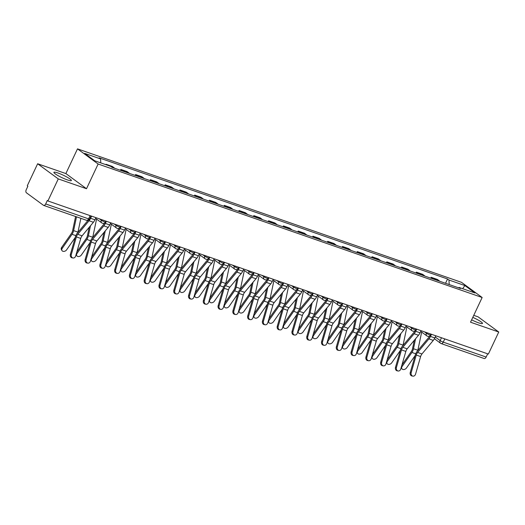 <?xml version="1.0" encoding="UTF-8"?>
<svg xmlns="http://www.w3.org/2000/svg" width="525" height="525" viewBox="0 0 525 525"><rect width="100%" height="100%" fill="white"/><g stroke="black" fill="none" stroke-linecap="round" stroke-linejoin="round"><path stroke-width="0.79" d="M67.331 179.885A9.653 1.391 25.2 0 0 71.374 180.548A9.653 1.391 25.2 0 0 67.115 177.174A9.653 1.391 25.2 0 0 57.947 172.994A9.653 1.391 25.2 0 0 53.911 172.325A9.653 1.391 25.2 0 0 58.17 175.704A9.653 1.391 25.2 0 0 67.331 179.885M471.627 319.85A9.653 1.391 25.2 0 0 478.439 322.783A9.653 1.391 25.2 0 0 482.482 323.446A9.653 1.391 25.2 0 0 472.795 317.376M37.642 163.761L58.275 178.907L47.9 200.957L488.375 354.067L498.75 332.017L470.525 322.206L482.147 297.498L461.514 282.345L77.497 148.864L65.868 173.572L37.642 163.761L27.267 185.804L27.864 186.25L26.25 189.683A2.474 1.45 -70.8 0 0 26.408 192.78L43.437 205.282A2.474 1.45 -70.8 0 0 43.667 205.406A2.474 1.45 -70.8 0 0 45.682 203.949L88.594 218.866A2.474 0.354 25.2 0 0 89.631 219.037L91.074 215.965M498.75 332.017L478.111 316.864L473.747 315.348M58.275 178.907L86.507 188.724L98.129 164.017L482.147 297.498M47.9 200.957L47.303 200.517L45.682 203.949M487.679 353.824L486.157 357.059A2.474 1.45 109.2 0 1 484.142 358.516L441.23 343.599A2.474 1.45 -70.8 0 0 443.244 342.142L486.157 357.059M439.714 281.256A5.69 3.334 -70.8 0 0 439.248 280.803L437.41 279.457L431.163 277.285L432.994 278.631A5.69 3.334 109.2 0 1 433.46 279.083M430.756 278.145L431.163 277.285M424.935 276.124A5.69 3.334 -70.8 0 0 424.469 275.664L422.632 274.319L416.384 272.147L418.215 273.492A5.69 3.334 109.2 0 1 418.681 273.952M415.977 273.007L416.384 272.147M410.156 270.985A5.69 3.334 -70.8 0 0 409.69 270.533L407.859 269.181L401.605 267.008L403.443 268.354A5.69 3.334 109.2 0 1 403.902 268.813M401.198 267.875L401.605 267.008M395.377 265.847A5.69 3.334 -70.8 0 0 394.918 265.394L393.081 264.049L386.827 261.87L388.664 263.222A5.69 3.334 109.2 0 1 389.13 263.675M386.42 262.736L386.827 261.87M380.605 260.715A5.69 3.334 -70.8 0 0 380.139 260.256L378.302 258.91L372.054 256.738L373.885 258.083A5.69 3.334 109.2 0 1 374.351 258.536M371.648 257.598L372.054 256.738M365.827 255.577A5.69 3.334 -70.8 0 0 365.361 255.117L363.523 253.772L357.276 251.6L359.107 252.945A5.69 3.334 109.2 0 1 359.572 253.404M356.869 252.459L357.276 251.6M351.048 250.438A5.69 3.334 -70.8 0 0 350.582 249.985L348.751 248.633L342.497 246.461L344.334 247.813A5.69 3.334 109.2 0 1 344.794 248.266M342.09 247.327L342.497 246.461M336.269 245.3A5.69 3.334 -70.8 0 0 335.81 244.847L333.972 243.502L327.718 241.329L329.556 242.675A5.69 3.334 109.2 0 1 330.022 243.127M327.311 242.189L327.718 241.329M321.497 240.168A5.69 3.334 -70.8 0 0 321.031 239.708L319.193 238.363L312.946 236.191L314.777 237.536A5.69 3.334 109.2 0 1 315.243 237.996M312.539 237.051L312.946 236.191M306.718 235.029A5.69 3.334 -70.8 0 0 306.252 234.577L304.415 233.225L298.167 231.052L299.998 232.398A5.69 3.334 109.2 0 1 300.464 232.857M297.76 231.919L298.167 231.052M291.939 229.891A5.69 3.334 -70.8 0 0 291.473 229.438L289.642 228.093L283.388 225.914L285.226 227.266A5.69 3.334 109.2 0 1 285.685 227.719M282.982 226.78L283.388 225.914M277.161 224.759A5.69 3.334 -70.8 0 0 276.701 224.3L274.864 222.954L268.61 220.782L270.447 222.127A5.69 3.334 109.2 0 1 270.913 222.58M268.203 221.642L268.61 220.782M262.388 219.621A5.69 3.334 -70.8 0 0 261.923 219.161L260.085 217.816L253.838 215.644L255.668 216.989A5.69 3.334 109.2 0 1 256.134 217.448M253.431 216.503L253.838 215.644M247.61 214.482A5.69 3.334 -70.8 0 0 247.144 214.029L245.306 212.677L239.059 210.505L240.89 211.857A5.69 3.334 109.2 0 1 241.356 212.31M238.652 211.372L239.059 210.505M232.831 209.344A5.69 3.334 -70.8 0 0 232.365 208.891L230.534 207.546L224.28 205.373L226.118 206.719A5.69 3.334 109.2 0 1 226.577 207.172M223.873 206.233L224.28 205.373M218.052 204.212A5.69 3.334 -70.8 0 0 217.593 203.752L215.755 202.407L209.501 200.235L211.339 201.58A5.69 3.334 109.2 0 1 211.805 202.04M209.094 201.095L209.501 200.235M203.28 199.073A5.69 3.334 -70.8 0 0 202.814 198.621L200.977 197.269L194.723 195.097L196.56 196.442A5.69 3.334 109.2 0 1 197.026 196.901M194.322 195.963L194.723 195.097M188.501 193.935A5.69 3.334 -70.8 0 0 188.035 193.482L186.198 192.137L179.95 189.958L181.781 191.31A5.69 3.334 109.2 0 1 182.247 191.763M179.543 190.824L179.95 189.958M173.723 188.803A5.69 3.334 -70.8 0 0 173.257 188.344L171.426 186.998L165.172 184.826L167.009 186.172A5.69 3.334 109.2 0 1 167.468 186.624M164.765 185.686L165.172 184.826M158.944 183.665A5.69 3.334 -70.8 0 0 158.478 183.205L156.647 181.86L150.393 179.688L152.23 181.033A5.69 3.334 109.2 0 1 152.696 181.493M149.986 180.548L150.393 179.688M144.172 178.526A5.69 3.334 -70.8 0 0 143.706 178.073L141.868 176.722L135.614 174.549L137.452 175.901A5.69 3.334 109.2 0 1 137.917 176.354M135.214 175.416L135.614 174.549M129.393 173.388A5.69 3.334 -70.8 0 0 128.927 172.935L127.089 171.59L120.842 169.418L122.673 170.763A5.69 3.334 109.2 0 1 123.139 171.216M120.435 170.277L120.842 169.418M114.614 168.256A5.69 3.334 -70.8 0 0 114.148 167.797L112.317 166.451L106.063 164.279L107.244 165.145M105.879 164.673L106.063 164.279M449.203 284.557L448.967 280.022L464.881 285.554L474.987 292.976L459.073 287.444L458.496 287.785M448.967 280.022L447.556 278.985L99.153 157.881L100.57 158.917L84.656 153.385L94.763 160.808L110.677 166.34L112.088 167.377L460.491 288.481L459.073 287.444M77.497 148.864L98.129 164.017M65.868 173.572L86.507 188.724M445.528 283.283L447.556 278.985M100.57 158.917L100.774 162.894M464.881 285.554L462.656 288.684M411.213 372.579A2.848 2.297 100.2 0 0 412.886 376.136A2.848 2.297 100.2 0 0 415.57 374.095L420.623 356.56L416.266 355.051L411.213 372.579L410.274 372.409A2.848 2.297 -79.8 0 0 411.954 375.966L412.886 376.136M431.471 334.287L430.467 336.42A7.796 4.567 109.2 0 1 428.918 338.887L417.605 352.446A4.581 2.684 -70.8 0 0 416.266 355.051M435.829 335.803L434.825 337.936A7.796 4.567 109.2 0 1 433.276 340.397L421.962 353.962A4.581 2.684 -70.8 0 0 420.623 356.56M429.601 336.02A6.188 3.622 109.2 0 1 428.452 337.805L417.145 351.363A6.188 3.622 -70.8 0 0 415.327 354.88L410.274 372.409M415.59 338.743L413.49 348.751A6.188 3.622 109.2 0 1 411.915 352.446L402.104 366.483A2.848 2.08 148.6 0 0 401.855 368.727L401.284 367.789A2.848 2.08 -31.4 0 1 401.185 367.598M401.855 368.727A2.848 2.08 148.6 0 0 404.033 369.515A2.848 2.08 148.6 0 0 406.462 367.999L415.117 355.609M414.284 340.312L412.506 348.777A4.581 2.684 109.2 0 1 411.337 351.507L401.947 364.96M421.667 332.102L417.848 350.267A6.188 3.622 109.2 0 1 417.762 350.621M396.434 367.441A2.848 2.297 100.2 0 0 398.108 370.998A2.848 2.297 100.2 0 0 400.792 368.957L405.845 351.428L401.487 349.913L396.434 367.441L395.502 367.277A2.848 2.297 -79.8 0 0 397.176 370.834L398.108 370.998M416.692 329.149L415.688 331.288A7.796 4.567 109.2 0 1 414.14 333.749L402.833 347.307A4.581 2.684 -70.8 0 0 401.487 349.913M421.05 330.665L420.046 332.798A7.796 4.567 109.2 0 1 418.497 335.265L407.19 348.823A4.581 2.684 -70.8 0 0 405.845 351.428M414.822 330.881A6.188 3.622 109.2 0 1 413.674 332.666L402.367 346.231A6.188 3.622 -70.8 0 0 400.549 349.742L395.502 367.277M381.655 362.309A2.848 2.297 100.2 0 0 383.329 365.866A2.848 2.297 100.2 0 0 386.013 363.818L391.066 346.29L386.708 344.774L381.655 362.309L380.723 362.138A2.848 2.297 -79.8 0 0 382.397 365.695L383.329 365.866M401.914 324.01L400.91 326.15A7.796 4.567 109.2 0 1 399.361 328.611L388.054 342.175A4.581 2.684 -70.8 0 0 386.708 344.774M406.271 325.526L405.267 327.666A7.796 4.567 109.2 0 1 403.718 330.127L392.411 343.691A4.581 2.684 -70.8 0 0 391.066 346.29M400.043 325.743A6.188 3.622 109.2 0 1 398.902 327.528L387.588 341.092A6.188 3.622 -70.8 0 0 385.777 344.603L380.723 362.138M400.818 333.605L398.711 343.619A6.188 3.622 109.2 0 1 397.136 347.307L387.332 361.351A2.848 2.08 148.6 0 0 387.076 363.589L386.505 362.65A2.848 2.08 -31.4 0 1 386.407 362.46M387.076 363.589A2.848 2.08 148.6 0 0 389.255 364.383A2.848 2.08 148.6 0 0 391.689 362.86L400.339 350.47M399.505 335.173L397.727 343.639A4.581 2.684 109.2 0 1 396.565 346.369L387.168 359.822M406.888 326.963L403.069 345.128A6.188 3.622 109.2 0 1 402.983 345.483M386.039 328.473L383.933 338.481A6.188 3.622 109.2 0 1 382.358 342.169L372.553 356.212A2.848 2.08 148.6 0 0 372.304 358.45L371.726 357.512A2.848 2.08 -31.4 0 1 371.628 357.322M372.304 358.45A2.848 2.08 148.6 0 0 374.476 359.244A2.848 2.08 148.6 0 0 376.911 357.728L385.567 345.332M384.733 330.041L382.948 338.5A4.581 2.684 109.2 0 1 381.787 341.23L372.389 354.683M392.109 321.832L388.29 339.997A6.188 3.622 109.2 0 1 388.211 340.351M366.883 357.171A2.848 2.297 100.2 0 0 368.557 360.727A2.848 2.297 100.2 0 0 371.241 358.687L376.287 341.152L371.93 339.636L366.883 357.171L365.945 357A2.848 2.297 -79.8 0 0 367.618 360.557L368.557 360.727M387.135 318.878L386.131 321.011A7.796 4.567 109.2 0 1 384.582 323.472L373.275 337.037A4.581 2.684 -70.8 0 0 371.93 339.636M391.492 320.388L390.488 322.527A7.796 4.567 109.2 0 1 388.94 324.988L377.633 338.553A4.581 2.684 -70.8 0 0 376.287 341.152M385.271 320.611A6.188 3.622 109.2 0 1 384.123 322.389L372.816 335.954A6.188 3.622 -70.8 0 0 370.998 339.472L365.945 357M352.104 352.032A2.848 2.297 100.2 0 0 353.778 355.589A2.848 2.297 100.2 0 0 356.462 353.548L361.515 336.02L357.158 334.504L352.104 352.032L351.166 351.862A2.848 2.297 -79.8 0 0 352.839 355.425L353.778 355.589M372.363 313.74L371.359 315.873A7.796 4.567 109.2 0 1 369.81 318.34L358.496 331.898A4.581 2.684 -70.8 0 0 357.158 334.504M376.72 315.256L375.716 317.389A7.796 4.567 109.2 0 1 374.167 319.85L362.854 333.414A4.581 2.684 -70.8 0 0 361.515 336.02M370.492 315.473A6.188 3.622 109.2 0 1 369.344 317.257L358.037 330.816A6.188 3.622 -70.8 0 0 356.219 334.333L351.166 351.862M337.326 346.894A2.848 2.297 100.2 0 0 338.999 350.457A2.848 2.297 100.2 0 0 341.683 348.41L346.736 330.881L342.379 329.365L337.326 346.894L336.394 346.73A2.848 2.297 -79.8 0 0 338.067 350.287L338.999 350.457M357.584 308.602L356.58 310.741A7.796 4.567 109.2 0 1 355.031 313.202L343.724 326.767A4.581 2.684 -70.8 0 0 342.379 329.365M361.942 310.118L360.938 312.25A7.796 4.567 109.2 0 1 359.389 314.718L348.082 328.276A4.581 2.684 -70.8 0 0 346.736 330.881M355.714 310.334A6.188 3.622 109.2 0 1 354.565 312.119L343.258 325.684A6.188 3.622 -70.8 0 0 341.44 329.195L336.394 346.73M371.26 323.334L369.154 333.342A6.188 3.622 109.2 0 1 367.579 337.037L357.774 351.074A2.848 2.08 148.6 0 0 357.525 353.318L356.954 352.38A2.848 2.08 -31.4 0 1 356.856 352.183M357.525 353.318A2.848 2.08 148.6 0 0 359.697 354.106A2.848 2.08 148.6 0 0 362.132 352.59L370.788 340.193M369.954 324.903L368.176 333.362A4.581 2.684 109.2 0 1 367.008 336.098L357.61 349.552M377.337 316.693L373.511 334.858A6.188 3.622 109.2 0 1 373.433 335.213M356.482 318.196L354.382 328.204A6.188 3.622 109.2 0 1 352.8 331.898L342.996 345.942A2.848 2.08 148.6 0 0 342.746 348.18L342.175 347.242A2.848 2.08 -31.4 0 1 342.077 347.051M342.746 348.18A2.848 2.08 148.6 0 0 344.925 348.967A2.848 2.08 148.6 0 0 347.353 347.452L356.009 335.062M355.176 319.764L353.397 328.23A4.581 2.684 109.2 0 1 352.229 330.96L342.838 344.413M362.558 311.555L358.739 329.72A6.188 3.622 109.2 0 1 358.654 330.074M341.709 313.064L339.603 323.072A6.188 3.622 109.2 0 1 338.028 326.76L328.223 340.804A2.848 2.08 148.6 0 0 327.967 343.042L327.397 342.103A2.848 2.08 -31.4 0 1 327.298 341.913M327.967 343.042A2.848 2.08 148.6 0 0 330.146 343.836A2.848 2.08 148.6 0 0 332.581 342.32L341.23 329.923M340.397 314.632L338.618 323.092A4.581 2.684 109.2 0 1 337.45 325.822L328.059 339.275M347.78 306.416L343.96 324.581A6.188 3.622 109.2 0 1 343.875 324.942M322.547 341.762A2.848 2.297 100.2 0 0 324.22 345.319A2.848 2.297 100.2 0 0 326.904 343.271L331.957 325.743L327.6 324.227L322.547 341.762L321.615 341.591A2.848 2.297 -79.8 0 0 323.288 345.148L324.22 345.319M342.805 303.47L341.801 305.603A7.796 4.567 109.2 0 1 340.252 308.063L328.945 321.628A4.581 2.684 -70.8 0 0 327.6 324.227M347.163 304.979L346.159 307.118A7.796 4.567 109.2 0 1 344.61 309.579L333.303 323.144A4.581 2.684 -70.8 0 0 331.957 325.743M340.935 305.202A6.188 3.622 109.2 0 1 339.793 306.981L328.479 320.545A6.188 3.622 -70.8 0 0 326.668 324.063L321.615 341.591M326.931 307.926L324.824 317.933A6.188 3.622 109.2 0 1 323.249 321.628L313.445 335.665A2.848 2.08 148.6 0 0 313.195 337.903L312.618 336.965A2.848 2.08 -31.4 0 1 312.519 336.774M313.195 337.903A2.848 2.08 148.6 0 0 315.368 338.697A2.848 2.08 148.6 0 0 317.802 337.181L326.458 324.785M325.625 309.494L323.84 317.953A4.581 2.684 109.2 0 1 322.678 320.69L313.281 334.143M333.001 301.284L329.182 319.449A6.188 3.622 109.2 0 1 329.103 319.804M307.775 336.623A2.848 2.297 100.2 0 0 309.448 340.18A2.848 2.297 100.2 0 0 312.132 338.139L317.179 320.604L312.821 319.095L307.775 336.623L306.836 336.453A2.848 2.297 -79.8 0 0 308.51 340.01L309.448 340.18M328.027 298.331L327.022 300.464A7.796 4.567 109.2 0 1 325.474 302.932L314.167 316.49A4.581 2.684 -70.8 0 0 312.821 319.095M332.384 299.847L331.38 301.98A7.796 4.567 109.2 0 1 329.831 304.441L318.524 318.006A4.581 2.684 -70.8 0 0 317.179 320.604M326.156 300.064A6.188 3.622 109.2 0 1 325.014 301.849L313.707 315.407A6.188 3.622 -70.8 0 0 311.889 318.924L306.836 336.453M312.152 302.787L310.045 312.795A6.188 3.622 109.2 0 1 308.47 316.49L298.666 330.527A2.848 2.08 148.6 0 0 298.417 332.771L297.846 331.833A2.848 2.08 -31.4 0 1 297.747 331.642M298.417 332.771A2.848 2.08 148.6 0 0 300.589 333.559A2.848 2.08 148.6 0 0 303.023 332.043L311.679 319.653M310.846 304.356L309.067 312.821A4.581 2.684 109.2 0 1 307.899 315.551L298.502 329.004M318.229 296.146L314.403 314.311A6.188 3.622 109.2 0 1 314.324 314.665M292.996 331.485A2.848 2.297 100.2 0 0 294.669 335.042A2.848 2.297 100.2 0 0 297.353 333.001L302.407 315.473L298.049 313.957L292.996 331.485L292.058 331.321A2.848 2.297 -79.8 0 0 293.731 334.878L294.669 335.042M313.254 293.193L312.25 295.332A7.796 4.567 109.2 0 1 310.702 297.793L299.388 311.351A4.581 2.684 -70.8 0 0 298.049 313.957M317.612 294.709L316.608 296.842A7.796 4.567 109.2 0 1 315.059 299.309L303.745 312.867A4.581 2.684 -70.8 0 0 302.407 315.473M311.384 294.925A6.188 3.622 109.2 0 1 310.236 296.71L298.928 310.275A6.188 3.622 -70.8 0 0 297.111 313.786L292.058 331.321M297.373 297.649L295.273 307.663A6.188 3.622 109.2 0 1 293.692 311.351L283.887 325.395A2.848 2.08 148.6 0 0 283.638 327.633L283.067 326.694A2.848 2.08 -31.4 0 1 282.968 326.504M283.638 327.633A2.848 2.08 148.6 0 0 285.817 328.427A2.848 2.08 148.6 0 0 288.245 326.904L296.901 314.514M296.067 299.217L294.289 307.683A4.581 2.684 109.2 0 1 293.121 310.413L283.73 323.866M303.45 291.007L299.624 309.173A6.188 3.622 109.2 0 1 299.545 309.527M278.217 326.353A2.848 2.297 100.2 0 0 279.891 329.91A2.848 2.297 100.2 0 0 282.575 327.863L287.628 310.334L283.27 308.818L278.217 326.353L277.285 326.183A2.848 2.297 -79.8 0 0 278.959 329.739L279.891 329.91M298.476 288.054L297.472 290.194A7.796 4.567 109.2 0 1 295.923 292.655L284.616 306.219A4.581 2.684 -70.8 0 0 283.27 308.818M302.833 289.57L301.829 291.71A7.796 4.567 109.2 0 1 300.28 294.171L288.973 307.735A4.581 2.684 -70.8 0 0 287.628 310.334M296.605 289.787A6.188 3.622 109.2 0 1 295.457 291.572L284.15 305.137A6.188 3.622 -70.8 0 0 282.332 308.647L277.285 326.183M282.601 292.517L280.494 302.525A6.188 3.622 109.2 0 1 278.919 306.213L269.115 320.257A2.848 2.08 148.6 0 0 268.859 322.494L268.288 321.556A2.848 2.08 -31.4 0 1 268.19 321.366M268.859 322.494A2.848 2.08 148.6 0 0 271.038 323.288A2.848 2.08 148.6 0 0 273.473 321.772L282.122 309.376M281.288 294.085L279.51 302.544A4.581 2.684 109.2 0 1 278.342 305.274L268.951 318.728M288.671 285.876L284.852 304.041A6.188 3.622 109.2 0 1 284.767 304.395M263.438 321.215A2.848 2.297 100.2 0 0 265.112 324.772A2.848 2.297 100.2 0 0 267.796 322.731L272.849 305.196L268.492 303.68L263.438 321.215L262.507 321.044A2.848 2.297 -79.8 0 0 264.18 324.601L265.112 324.772M283.697 282.923L282.693 285.055A7.796 4.567 109.2 0 1 281.144 287.516L269.837 301.081A4.581 2.684 -70.8 0 0 268.492 303.68M288.054 284.432L287.05 286.571A7.796 4.567 109.2 0 1 285.502 289.032L274.194 302.597A4.581 2.684 -70.8 0 0 272.849 305.196M281.827 284.655A6.188 3.622 109.2 0 1 280.685 286.433L269.371 299.998A6.188 3.622 -70.8 0 0 267.56 303.516L262.507 321.044M267.822 287.378L265.716 297.386A6.188 3.622 109.2 0 1 264.141 301.081L254.336 315.118A2.848 2.08 148.6 0 0 254.087 317.363L253.509 316.424A2.848 2.08 -31.4 0 1 253.411 316.227M254.087 317.363A2.848 2.08 148.6 0 0 256.259 318.15A2.848 2.08 148.6 0 0 258.694 316.634L267.35 304.238M266.516 288.947L264.731 297.406A4.581 2.684 109.2 0 1 263.57 300.142L254.172 313.596M273.892 280.737L270.073 298.902A6.188 3.622 109.2 0 1 269.994 299.257M248.666 316.076A2.848 2.297 100.2 0 0 250.34 319.633A2.848 2.297 100.2 0 0 253.024 317.592L258.07 300.064L253.713 298.548L248.666 316.076L247.728 315.906A2.848 2.297 -79.8 0 0 249.401 319.469L250.34 319.633M268.918 277.784L267.914 279.917A7.796 4.567 109.2 0 1 266.365 282.384L255.058 295.942A4.581 2.684 -70.8 0 0 253.713 298.548M273.276 279.3L272.272 281.433A7.796 4.567 109.2 0 1 270.723 283.894L259.416 297.458A4.581 2.684 -70.8 0 0 258.07 300.064M267.048 279.517A6.188 3.622 109.2 0 1 265.906 281.302L254.599 294.86A6.188 3.622 -70.8 0 0 252.781 298.377L247.728 315.906M253.043 282.24L250.937 292.248A6.188 3.622 109.2 0 1 249.362 295.942L239.558 309.986A2.848 2.08 148.6 0 0 239.308 312.224L238.737 311.286A2.848 2.08 -31.4 0 1 238.639 311.095M239.308 312.224A2.848 2.08 148.6 0 0 241.48 313.012A2.848 2.08 148.6 0 0 243.915 311.496L252.571 299.106M251.738 283.808L249.959 292.274A4.581 2.684 109.2 0 1 248.791 295.004L239.393 308.457M259.12 275.599L255.294 293.764A6.188 3.622 109.2 0 1 255.216 294.118M233.887 310.938A2.848 2.297 100.2 0 0 235.561 314.501A2.848 2.297 100.2 0 0 238.245 312.454L243.292 294.925L238.934 293.409L233.887 310.938L232.949 310.774A2.848 2.297 -79.8 0 0 234.623 314.331L235.561 314.501M254.146 272.646L253.142 274.785A7.796 4.567 109.2 0 1 251.593 277.246L240.279 290.811A4.581 2.684 -70.8 0 0 238.934 293.409M258.503 274.162L257.493 276.294A7.796 4.567 109.2 0 1 255.951 278.762L244.637 292.32A4.581 2.684 -70.8 0 0 243.292 294.925M252.276 274.378A6.188 3.622 109.2 0 1 251.127 276.163L239.82 289.728A6.188 3.622 -70.8 0 0 238.002 293.239L232.949 310.774M238.265 277.108L236.158 287.116A6.188 3.622 109.2 0 1 234.583 290.804L224.779 304.848A2.848 2.08 148.6 0 0 224.529 307.086L223.958 306.147A2.848 2.08 -31.4 0 1 223.86 305.957M224.529 307.086A2.848 2.08 148.6 0 0 226.702 307.88A2.848 2.08 148.6 0 0 229.136 306.364L237.792 293.967M236.959 278.677L235.18 287.136A4.581 2.684 109.2 0 1 234.012 289.866L224.621 303.319M244.342 270.46L240.516 288.632A6.188 3.622 109.2 0 1 240.437 288.986M219.109 305.806A2.848 2.297 100.2 0 0 220.782 309.363A2.848 2.297 100.2 0 0 223.466 307.315L228.519 289.787L224.162 288.271L219.109 305.806L218.177 305.635A2.848 2.297 -79.8 0 0 219.85 309.192L220.782 309.363M239.367 267.514L238.363 269.647A7.796 4.567 109.2 0 1 236.814 272.108L225.507 285.672A4.581 2.684 -70.8 0 0 224.162 288.271M243.725 269.023L242.721 271.162A7.796 4.567 109.2 0 1 241.172 273.623L229.865 287.188A4.581 2.684 -70.8 0 0 228.519 289.787M237.497 269.246A6.188 3.622 109.2 0 1 236.348 271.025L225.041 284.589A6.188 3.622 -70.8 0 0 223.223 288.107L218.177 305.635M223.493 271.97L221.386 281.978A6.188 3.622 109.2 0 1 219.811 285.672L210.007 299.709A2.848 2.08 148.6 0 0 209.751 301.947L209.18 301.009A2.848 2.08 -31.4 0 1 209.081 300.818M209.751 301.947A2.848 2.08 148.6 0 0 211.929 302.741A2.848 2.08 148.6 0 0 214.357 301.225L223.013 288.829M222.18 273.538L220.402 281.997A4.581 2.684 109.2 0 1 219.233 284.734L209.843 298.187M229.563 265.328L225.743 283.493A6.188 3.622 109.2 0 1 225.658 283.848M204.33 300.668A2.848 2.297 100.2 0 0 206.003 304.224A2.848 2.297 100.2 0 0 208.688 302.183L213.741 284.648L209.383 283.139L204.33 300.668L203.398 300.497A2.848 2.297 -79.8 0 0 205.072 304.06L206.003 304.224M224.588 262.375L223.584 264.508A7.796 4.567 109.2 0 1 222.036 266.976L210.728 280.534A4.581 2.684 -70.8 0 0 209.383 283.139M228.946 263.891L227.942 266.024A7.796 4.567 109.2 0 1 226.393 268.485L215.086 282.05A4.581 2.684 -70.8 0 0 213.741 284.648M222.718 264.108A6.188 3.622 109.2 0 1 221.576 265.893L210.262 279.451A6.188 3.622 -70.8 0 0 208.451 282.968L203.398 300.497M208.714 266.831L206.607 276.839A6.188 3.622 109.2 0 1 205.032 280.534L195.228 294.571A2.848 2.08 148.6 0 0 194.978 296.815L194.401 295.877A2.848 2.08 -31.4 0 1 194.302 295.687M194.978 296.815A2.848 2.08 148.6 0 0 197.151 297.603A2.848 2.08 148.6 0 0 199.585 296.087L208.241 283.697M207.408 268.4L205.623 276.865A4.581 2.684 109.2 0 1 204.461 279.595L195.064 293.048M214.784 260.19L210.965 278.355A6.188 3.622 109.2 0 1 210.886 278.709M189.558 295.529A2.848 2.297 100.2 0 0 191.231 299.086A2.848 2.297 100.2 0 0 193.915 297.045L198.962 279.517L194.604 278.001L189.558 295.529L188.619 295.365A2.848 2.297 -79.8 0 0 190.293 298.922L191.231 299.086M209.81 257.237L208.806 259.376A7.796 4.567 109.2 0 1 207.257 261.837L195.95 275.395A4.581 2.684 -70.8 0 0 194.604 278.001M214.167 258.753L213.163 260.886A7.796 4.567 109.2 0 1 211.614 263.353L200.307 276.911A4.581 2.684 -70.8 0 0 198.962 279.517M207.939 258.969A6.188 3.622 109.2 0 1 206.798 260.754L195.49 274.319A6.188 3.622 -70.8 0 0 193.673 277.83L188.619 295.365M193.935 261.693L191.828 271.707A6.188 3.622 109.2 0 1 190.253 275.395L180.449 289.439A2.848 2.08 148.6 0 0 180.2 291.677L179.629 290.738A2.848 2.08 -31.4 0 1 179.53 290.548M180.2 291.677A2.848 2.08 148.6 0 0 182.372 292.471A2.848 2.08 148.6 0 0 184.807 290.948L193.463 278.558M192.629 263.261L190.851 271.727A4.581 2.684 109.2 0 1 189.683 274.457L180.285 287.91M200.012 255.052L196.186 273.217A6.188 3.622 109.2 0 1 196.107 273.571M174.779 290.397A2.848 2.297 100.2 0 0 176.452 293.954A2.848 2.297 100.2 0 0 179.137 291.907L184.183 274.378L179.826 272.862L174.779 290.397L173.841 290.227A2.848 2.297 -79.8 0 0 175.514 293.783L176.452 293.954M195.037 252.098L194.027 254.238A7.796 4.567 109.2 0 1 192.485 256.699L181.171 270.263A4.581 2.684 -70.8 0 0 179.826 272.862M199.395 253.614L198.384 255.754A7.796 4.567 109.2 0 1 196.842 258.215L185.528 271.779A4.581 2.684 -70.8 0 0 184.183 274.378M193.167 253.831A6.188 3.622 109.2 0 1 192.019 255.616L180.712 269.181A6.188 3.622 -70.8 0 0 178.894 272.692L173.841 290.227M179.156 256.561L177.05 266.569A6.188 3.622 109.2 0 1 175.475 270.257L165.67 284.301A2.848 2.08 148.6 0 0 165.421 286.538L164.85 285.6A2.848 2.08 -31.4 0 1 164.752 285.41M165.421 286.538A2.848 2.08 148.6 0 0 167.593 287.332A2.848 2.08 148.6 0 0 170.028 285.817L178.684 273.42M177.85 258.129L176.072 266.588A4.581 2.684 109.2 0 1 174.904 269.318L165.513 282.778M185.233 249.92L181.407 268.085A6.188 3.622 109.2 0 1 181.328 268.439M160 285.259A2.848 2.297 100.2 0 0 161.674 288.816A2.848 2.297 100.2 0 0 164.358 286.775L169.411 269.24L165.053 267.724L160 285.259L159.068 285.088A2.848 2.297 -79.8 0 0 160.742 288.645L161.674 288.816M180.259 246.967L179.255 249.099A7.796 4.567 109.2 0 1 177.706 251.56L166.392 265.125A4.581 2.684 -70.8 0 0 165.053 267.724M184.616 248.482L183.612 250.615A7.796 4.567 109.2 0 1 182.063 253.076L170.75 266.641A4.581 2.684 -70.8 0 0 169.411 269.24M178.388 248.699A6.188 3.622 109.2 0 1 177.24 250.477L165.933 264.042A6.188 3.622 -70.8 0 0 164.115 267.56L159.068 285.088M164.384 251.423L162.278 261.43A6.188 3.622 109.2 0 1 160.702 265.125L150.892 279.162A2.848 2.08 148.6 0 0 150.642 281.407L150.071 280.468A2.848 2.08 -31.4 0 1 149.973 280.278M150.642 281.407A2.848 2.08 148.6 0 0 152.821 282.194A2.848 2.08 148.6 0 0 155.249 280.678L163.905 268.282M163.072 252.991L161.293 261.45A4.581 2.684 109.2 0 1 160.125 264.187L150.734 277.64M170.454 244.781L166.635 262.946A6.188 3.622 109.2 0 1 166.55 263.301M145.222 280.12A2.848 2.297 100.2 0 0 146.895 283.677A2.848 2.297 100.2 0 0 149.579 281.636L154.632 264.108L150.275 262.592L145.222 280.12L144.29 279.95A2.848 2.297 -79.8 0 0 145.963 283.513L146.895 283.677M165.48 241.828L164.476 243.961A7.796 4.567 109.2 0 1 162.927 246.428L151.62 259.987A4.581 2.684 -70.8 0 0 150.275 262.592M169.838 243.344L168.833 245.477A7.796 4.567 109.2 0 1 167.285 247.938L155.977 261.502A4.581 2.684 -70.8 0 0 154.632 264.108M163.61 243.561A6.188 3.622 109.2 0 1 162.468 245.346L151.154 258.904A6.188 3.622 -70.8 0 0 149.343 262.421L144.29 279.95M149.605 246.284L147.499 256.292A6.188 3.622 109.2 0 1 145.924 259.987L136.119 274.03A2.848 2.08 148.6 0 0 135.87 276.268L135.292 275.33A2.848 2.08 -31.4 0 1 135.194 275.139M135.87 276.268A2.848 2.08 148.6 0 0 138.042 277.056A2.848 2.08 148.6 0 0 140.477 275.54L149.133 263.15M148.299 247.852L146.514 256.318A4.581 2.684 109.2 0 1 145.353 259.048L135.955 272.501M155.676 239.643L151.856 257.808A6.188 3.622 109.2 0 1 151.778 258.162M130.443 274.982A2.848 2.297 100.2 0 0 132.123 278.545A2.848 2.297 100.2 0 0 134.8 276.498L139.853 258.969L135.496 257.453L130.443 274.982L129.511 274.818A2.848 2.297 -79.8 0 0 131.184 278.375L132.123 278.545M150.701 236.69L149.697 238.829A7.796 4.567 109.2 0 1 148.148 241.29L136.841 254.855A4.581 2.684 -70.8 0 0 135.496 257.453M155.059 238.206L154.055 240.345A7.796 4.567 109.2 0 1 152.506 242.806L141.199 256.364A4.581 2.684 -70.8 0 0 139.853 258.969M148.831 238.422A6.188 3.622 109.2 0 1 147.689 240.207L136.375 253.772A6.188 3.622 -70.8 0 0 134.564 257.283L129.511 274.818M134.827 241.152L132.72 251.16A6.188 3.622 109.2 0 1 131.145 254.848L121.341 268.892A2.848 2.08 148.6 0 0 121.091 271.13L120.52 270.191A2.848 2.08 -31.4 0 1 120.415 270.001M121.091 271.13A2.848 2.08 148.6 0 0 123.263 271.924A2.848 2.08 148.6 0 0 125.698 270.408L134.354 258.011M133.521 242.721L131.742 251.18A4.581 2.684 109.2 0 1 130.574 253.91L121.177 267.363M140.903 234.504L137.077 252.676A6.188 3.622 109.2 0 1 136.999 253.03M115.671 269.85A2.848 2.297 100.2 0 0 117.344 273.407A2.848 2.297 100.2 0 0 120.028 271.366L125.075 253.831L120.717 252.315L115.671 269.85L114.732 269.679A2.848 2.297 -79.8 0 0 116.406 273.236L117.344 273.407M135.929 231.558L134.918 233.691A7.796 4.567 109.2 0 1 133.376 236.152L122.062 249.716A4.581 2.684 -70.8 0 0 120.717 252.315M140.287 233.067L139.276 235.207A7.796 4.567 109.2 0 1 137.727 237.668L126.42 251.232A4.581 2.684 -70.8 0 0 125.075 253.831M134.059 233.29A6.188 3.622 109.2 0 1 132.91 235.069L121.603 248.633A6.188 3.622 -70.8 0 0 119.785 252.151L114.732 269.679M120.048 236.014L117.941 246.022A6.188 3.622 109.2 0 1 116.366 249.716L106.562 263.753A2.848 2.08 148.6 0 0 106.312 265.991L105.742 265.053A2.848 2.08 -31.4 0 1 105.643 264.863M106.312 265.991A2.848 2.08 148.6 0 0 108.485 266.785A2.848 2.08 148.6 0 0 110.919 265.269L119.575 252.873M118.742 237.582L116.963 246.041A4.581 2.684 109.2 0 1 115.795 248.778L106.398 262.231M126.125 229.373L122.299 247.537A6.188 3.622 109.2 0 1 122.22 247.892M100.892 264.712A2.848 2.297 100.2 0 0 102.565 268.268A2.848 2.297 100.2 0 0 105.249 266.228L110.303 248.692L105.945 247.183L100.892 264.712L99.96 264.541A2.848 2.297 -79.8 0 0 101.633 268.104L102.565 268.268M121.15 226.419L120.146 228.552A7.796 4.567 109.2 0 1 118.597 231.02L107.284 244.578A4.581 2.684 -70.8 0 0 105.945 247.183M125.508 227.935L124.504 230.068A7.796 4.567 109.2 0 1 122.955 232.529L111.641 246.094A4.581 2.684 -70.8 0 0 110.303 248.692M119.28 228.152A6.188 3.622 109.2 0 1 118.132 229.937L106.824 243.495A6.188 3.622 -70.8 0 0 105.007 247.012L99.96 264.541M105.276 230.875L103.169 240.883A6.188 3.622 109.2 0 1 101.594 244.578L91.783 258.615A2.848 2.08 148.6 0 0 91.534 260.859L90.963 259.921A2.848 2.08 -31.4 0 1 90.864 259.731M91.534 260.859A2.848 2.08 148.6 0 0 93.713 261.647A2.848 2.08 148.6 0 0 96.141 260.131L104.797 247.741M103.963 232.444L102.185 240.909A4.581 2.684 109.2 0 1 101.017 243.639L91.626 257.092M111.346 224.234L107.527 242.399A6.188 3.622 109.2 0 1 107.441 242.753M86.113 259.573A2.848 2.297 100.2 0 0 87.787 263.13A2.848 2.297 100.2 0 0 90.471 261.089L95.524 243.561L91.166 242.045L86.113 259.573L85.181 259.409A2.848 2.297 -79.8 0 0 86.855 262.966L87.787 263.13M106.372 221.281L105.368 223.42A7.796 4.567 109.2 0 1 103.819 225.881L92.512 239.446A4.581 2.684 -70.8 0 0 91.166 242.045M110.729 222.797L109.725 224.93A7.796 4.567 109.2 0 1 108.176 227.397L96.869 240.955A4.581 2.684 -70.8 0 0 95.524 243.561M104.501 223.013A6.188 3.622 109.2 0 1 103.353 224.798L92.046 238.363A6.188 3.622 -70.8 0 0 90.228 241.874L85.181 259.409M90.497 225.737L88.39 235.751A6.188 3.622 109.2 0 1 86.815 239.439L77.011 253.483A2.848 2.08 148.6 0 0 76.762 255.721L76.184 254.782A2.848 2.08 -31.4 0 1 76.086 254.592M76.762 255.721A2.848 2.08 148.6 0 0 78.934 256.515A2.848 2.08 148.6 0 0 81.368 254.999L90.024 242.602M89.191 227.305L87.406 235.771A4.581 2.684 109.2 0 1 86.244 238.501L76.847 251.954M96.567 219.096L92.748 237.261A6.188 3.622 109.2 0 1 92.662 237.622M71.334 254.441A2.848 2.297 100.2 0 0 73.014 257.998A2.848 2.297 100.2 0 0 75.692 255.951L80.745 238.422L76.388 236.906L71.334 254.441L70.403 254.271A2.848 2.297 -79.8 0 0 72.076 257.827L73.014 257.998M91.593 216.143L90.589 218.282A7.796 4.567 109.2 0 1 89.04 220.743L77.733 234.308A4.581 2.684 -70.8 0 0 76.388 236.906M95.95 217.658L94.946 219.798A7.796 4.567 109.2 0 1 93.397 222.259L82.09 235.823A4.581 2.684 -70.8 0 0 80.745 238.422M87.97 220.388L77.267 233.225A6.188 3.622 -70.8 0 0 75.456 236.742L70.403 254.271M61.983 250.582L61.412 249.644A2.848 2.08 -31.4 0 1 61.661 247.406L62.232 248.345A2.848 2.08 148.6 0 0 61.983 250.582A2.848 2.08 148.6 0 0 64.155 251.377A2.848 2.08 148.6 0 0 66.59 249.861L75.246 237.464M75.6 216.503L72.627 230.632A4.581 2.684 109.2 0 1 71.466 233.363L61.661 247.406M76.512 216.825L73.612 230.613A6.188 3.622 109.2 0 1 72.037 234.301L62.232 248.345M80.87 218.334L77.969 232.129A6.188 3.622 109.2 0 1 77.89 232.483M99.455 218.879L101.318 220.244A2.474 0.354 25.2 0 0 104.416 221.786A2.474 0.354 25.2 0 0 105.453 221.957L105.853 221.104M114.227 224.011L116.091 225.382A2.474 0.354 25.2 0 0 119.195 226.925A2.474 0.354 25.2 0 0 120.225 227.095L120.632 226.236M129.006 229.149L130.869 230.521A2.474 0.354 25.2 0 0 133.967 232.063A2.474 0.354 25.2 0 0 135.004 232.227L135.404 231.374M143.784 234.288L145.648 235.653A2.474 0.354 25.2 0 0 148.746 237.195A2.474 0.354 25.2 0 0 149.782 237.366L150.183 236.512M158.563 239.426L160.427 240.791A2.474 0.354 25.2 0 0 163.524 242.333A2.474 0.354 25.2 0 0 164.561 242.504L164.962 241.651M173.342 244.558L175.199 245.93A2.474 0.354 25.2 0 0 178.303 247.472A2.474 0.354 25.2 0 0 179.333 247.643L179.74 246.783M188.114 249.697L189.978 251.062A2.474 0.354 25.2 0 0 193.075 252.604A2.474 0.354 25.2 0 0 194.112 252.774L194.519 251.921M202.893 254.835L204.757 256.2A2.474 0.354 25.2 0 0 207.854 257.742A2.474 0.354 25.2 0 0 208.891 257.913L209.291 257.06M217.672 259.967L219.535 261.338A2.474 0.354 25.2 0 0 222.633 262.881A2.474 0.354 25.2 0 0 223.67 263.051L224.07 262.192M232.45 265.105L234.314 266.477A2.474 0.354 25.2 0 0 237.412 268.019A2.474 0.354 25.2 0 0 238.442 268.183L238.849 267.33M247.223 270.244L249.086 271.609A2.474 0.354 25.2 0 0 252.184 273.151A2.474 0.354 25.2 0 0 253.221 273.322L253.627 272.468M262.001 275.376L263.865 276.747A2.474 0.354 25.2 0 0 266.963 278.289A2.474 0.354 25.2 0 0 267.999 278.46L268.4 277.6M276.78 280.514L278.644 281.886A2.474 0.354 25.2 0 0 281.741 283.428A2.474 0.354 25.2 0 0 282.778 283.598L283.178 282.739M291.559 285.652L293.423 287.017A2.474 0.354 25.2 0 0 296.52 288.56A2.474 0.354 25.2 0 0 297.55 288.73L297.957 287.877M306.331 290.791L308.195 292.156A2.474 0.354 25.2 0 0 311.292 293.698A2.474 0.354 25.2 0 0 312.329 293.869L312.736 293.016M321.11 295.923L322.973 297.294A2.474 0.354 25.2 0 0 326.071 298.837A2.474 0.354 25.2 0 0 327.108 299.007L327.508 298.147M335.888 301.061L337.752 302.433A2.474 0.354 25.2 0 0 340.85 303.975A2.474 0.354 25.2 0 0 341.887 304.139L342.287 303.286M350.667 306.2L352.531 307.565A2.474 0.354 25.2 0 0 355.628 309.107A2.474 0.354 25.2 0 0 356.659 309.277L357.066 308.424M365.439 311.332L367.303 312.703A2.474 0.354 25.2 0 0 370.401 314.245A2.474 0.354 25.2 0 0 371.438 314.416L371.844 313.556M380.218 316.47L382.082 317.842A2.474 0.354 25.2 0 0 385.179 319.384A2.474 0.354 25.2 0 0 386.216 319.554L386.617 318.695M394.997 321.608L396.861 322.973A2.474 0.354 25.2 0 0 399.958 324.516A2.474 0.354 25.2 0 0 400.995 324.686L401.395 323.833M409.776 326.747L411.639 328.112A2.474 0.354 25.2 0 0 414.737 329.654A2.474 0.354 25.2 0 0 415.774 329.825L416.174 328.972M424.548 331.879L426.412 333.25A2.474 0.354 25.2 0 0 429.509 334.793A2.474 0.354 25.2 0 0 430.546 334.963L430.953 334.103M435.258 337.011L440.147 340.6A2.474 0.354 25.2 0 0 443.244 342.142L444.767 338.907M441.486 337.765L440.147 340.6A2.474 1.975 -53.7 0 0 440.58 343.258A2.474 2.474 0 0 0 441.23 343.599A2.474 1.45 -70.8 0 1 441 343.475A2.474 1.975 -53.7 0 1 440.58 343.258L434.411 338.73M101.607 219.627L101.318 220.244A2.474 1.975 126.3 0 0 101.745 222.895A2.474 1.975 126.3 0 0 102.165 223.118M116.386 224.766L116.091 225.382A2.474 1.975 126.3 0 0 116.524 228.034A2.474 1.975 126.3 0 0 116.944 228.257M131.165 229.898L130.869 230.521A2.474 1.975 126.3 0 0 131.303 233.172A2.474 1.975 126.3 0 0 131.722 233.395M145.937 235.036L145.648 235.653A2.474 1.975 126.3 0 0 146.075 238.311A2.474 1.975 126.3 0 0 146.501 238.527M160.716 240.174L160.427 240.791A2.474 1.975 126.3 0 0 160.853 243.442A2.474 1.975 126.3 0 0 161.28 243.666M175.494 245.306L175.199 245.93A2.474 1.975 126.3 0 0 175.632 248.581A2.474 1.975 126.3 0 0 176.052 248.804M190.273 250.445L189.978 251.062A2.474 1.975 126.3 0 0 190.411 253.719A2.474 1.975 126.3 0 0 190.831 253.936M205.045 255.583L204.757 256.2A2.474 1.975 126.3 0 0 205.19 258.851A2.474 1.975 126.3 0 0 205.61 259.074M219.824 260.722L219.535 261.338A2.474 1.975 126.3 0 0 219.962 263.99A2.474 1.975 126.3 0 0 220.388 264.213M234.603 265.853L234.314 266.477A2.474 1.975 126.3 0 0 234.741 269.128A2.474 1.975 126.3 0 0 235.161 269.351M249.382 270.992L249.086 271.609A2.474 1.975 126.3 0 0 249.519 274.267A2.474 1.975 126.3 0 0 249.939 274.483M264.154 276.13L263.865 276.747A2.474 1.975 126.3 0 0 264.298 279.398A2.474 1.975 126.3 0 0 264.718 279.622M278.933 281.262L278.644 281.886A2.474 1.975 126.3 0 0 279.07 284.537A2.474 1.975 126.3 0 0 279.497 284.76M293.711 286.401L293.423 287.017A2.474 1.975 126.3 0 0 293.849 289.675A2.474 1.975 126.3 0 0 294.269 289.892M308.49 291.539L308.195 292.156A2.474 1.975 126.3 0 0 308.628 294.807A2.474 1.975 126.3 0 0 309.048 295.03M323.262 296.671L322.973 297.294A2.474 1.975 126.3 0 0 323.407 299.946A2.474 1.975 126.3 0 0 323.827 300.169M338.041 301.809L337.752 302.433A2.474 1.975 126.3 0 0 338.179 305.084A2.474 1.975 126.3 0 0 338.605 305.307M352.82 306.948L352.531 307.565A2.474 1.975 126.3 0 0 352.958 310.223A2.474 1.975 126.3 0 0 353.377 310.439M367.598 312.086L367.303 312.703A2.474 1.975 126.3 0 0 367.736 315.354A2.474 1.975 126.3 0 0 368.156 315.577M382.371 317.218L382.082 317.842A2.474 1.975 126.3 0 0 382.515 320.493A2.474 1.975 126.3 0 0 382.935 320.716M397.149 322.357L396.861 322.973A2.474 1.975 126.3 0 0 397.287 325.631A2.474 1.975 126.3 0 0 397.714 325.848M411.928 327.495L411.639 328.112A2.474 1.975 126.3 0 0 412.066 330.763A2.474 1.975 126.3 0 0 412.486 330.986M426.707 332.627L426.412 333.25A2.474 1.975 126.3 0 0 426.845 335.902A2.474 1.975 126.3 0 0 427.265 336.125M122.673 170.763L128.927 172.935M137.452 175.901L143.706 178.073M152.23 181.033L158.478 183.205M167.009 186.172L173.257 188.344M181.781 191.31L188.035 193.482M196.56 196.442L202.814 198.621M211.339 201.58L217.593 203.752M226.118 206.719L232.365 208.891M240.89 211.857L247.144 214.029M255.668 216.989L261.923 219.161M270.447 222.127L276.701 224.3M285.226 227.266L291.473 229.438M299.998 232.398L306.252 234.577M314.777 237.536L321.031 239.708M329.556 242.675L335.81 244.847M344.334 247.813L350.582 249.985M359.107 252.945L365.361 255.117M373.885 258.083L380.139 260.256M388.664 263.222L394.918 265.394M403.443 268.354L409.69 270.533M418.215 273.492L424.469 275.664M432.994 278.631L439.248 280.803M111.326 166.819L114.148 167.797M90.116 215.631L88.594 218.866A2.474 1.45 -70.8 0 1 86.579 220.323A2.474 2.474 0 0 0 89.631 219.037M86.349 220.198A2.474 1.45 -70.8 0 0 86.579 220.323L43.667 205.406M434.825 337.936L430.467 336.42M421.962 353.962L417.605 352.446M433.276 340.397L428.918 338.887M401.697 365.813L402.104 366.483M411.915 352.446L415.715 353.765M413.49 348.751L417.848 350.267M420.046 332.798L415.688 331.288M407.19 348.823L402.833 347.307M418.497 335.265L414.14 333.749M405.267 327.666L400.91 326.15M392.411 343.691L388.054 342.175M403.718 330.127L399.361 328.611M386.918 360.682L387.332 361.351M397.136 347.307L400.942 348.633M398.711 343.619L403.069 345.128M372.146 355.543L372.553 356.212M382.358 342.169L386.164 343.494M383.933 338.481L388.29 339.997M390.488 322.527L386.131 321.011M377.633 338.553L373.275 337.037M388.94 324.988L384.582 323.472M375.716 317.389L371.359 315.873M362.854 333.414L358.496 331.898M374.167 319.85L369.81 318.34M360.938 312.25L356.58 310.741M348.082 328.276L343.724 326.767M359.389 314.718L355.031 313.202M357.367 350.405L357.774 351.074M367.579 337.037L371.385 338.356M369.154 333.342L373.511 334.858M342.589 345.266L342.996 345.942M352.8 331.898L356.606 333.224M354.382 328.204L358.739 329.72M327.81 340.134L328.223 340.804M338.028 326.76L341.834 328.086M339.603 323.072L343.96 324.581M346.159 307.118L341.801 305.603M333.303 323.144L328.945 321.628M344.61 309.579L340.252 308.063M313.038 334.996L313.445 335.665M323.249 321.628L327.055 322.947M324.824 317.933L329.182 319.449M331.38 301.98L327.022 300.464M318.524 318.006L314.167 316.49M329.831 304.441L325.474 302.932M298.259 329.858L298.666 330.527M308.47 316.49L312.277 317.809M310.045 312.795L314.403 314.311M316.608 296.842L312.25 295.332M303.745 312.867L299.388 311.351M315.059 299.309L310.702 297.793M283.48 324.726L283.887 325.395M293.692 311.351L297.498 312.677M295.273 307.663L299.624 309.173M301.829 291.71L297.472 290.194M288.973 307.735L284.616 306.219M300.28 294.171L295.923 292.655M268.702 319.587L269.115 320.257M278.919 306.213L282.726 307.538M280.494 302.525L284.852 304.041M287.05 286.571L282.693 285.055M274.194 302.597L269.837 301.081M285.502 289.032L281.144 287.516M253.923 314.449L254.336 315.118M264.141 301.081L267.947 302.4M265.716 297.386L270.073 298.902M272.272 281.433L267.914 279.917M259.416 297.458L255.058 295.942M270.723 283.894L266.365 282.384M239.151 309.31L239.558 309.986M249.362 295.942L253.168 297.268M250.937 292.248L255.294 293.764M257.493 276.294L253.142 274.785M244.637 292.32L240.279 290.811M255.951 278.762L251.593 277.246M224.372 304.178L224.779 304.848M234.583 290.804L238.389 292.13M236.158 287.116L240.516 288.632M242.721 271.162L238.363 269.647M229.865 287.188L225.507 285.672M241.172 273.623L236.814 272.108M209.593 299.04L210.007 299.709M219.811 285.672L223.617 286.991M221.386 281.978L225.743 283.493M227.942 266.024L223.584 264.508M215.086 282.05L210.728 280.534M226.393 268.485L222.036 266.976M194.814 293.902L195.228 294.571M205.032 280.534L208.838 281.853M206.607 276.839L210.965 278.355M213.163 260.886L208.806 259.376M200.307 276.911L195.95 275.395M211.614 263.353L207.257 261.837M180.042 288.77L180.449 289.439M190.253 275.395L194.06 276.721M191.828 271.707L196.186 273.217M198.384 255.754L194.027 254.238M185.528 271.779L181.171 270.263M196.842 258.215L192.485 256.699M165.263 283.631L165.67 284.301M175.475 270.257L179.281 271.582M177.05 266.569L181.407 268.085M183.612 250.615L179.255 249.099M170.75 266.641L166.392 265.125M182.063 253.076L177.706 251.56M150.485 278.493L150.892 279.162M160.702 265.125L164.509 266.444M162.278 261.43L166.635 262.946M168.833 245.477L164.476 243.961M155.977 261.502L151.62 259.987M167.285 247.938L162.927 246.428M135.706 273.354L136.119 274.03M145.924 259.987L149.73 261.312M147.499 256.292L151.856 257.808M154.055 240.345L149.697 238.829M141.199 256.364L136.841 254.855M152.506 242.806L148.148 241.29M120.934 268.223L121.341 268.892M131.145 254.848L134.951 256.174M132.72 251.16L137.077 252.676M139.276 235.207L134.918 233.691M126.42 251.232L122.062 249.716M137.727 237.668L133.376 236.152M106.155 263.084L106.562 263.753M116.366 249.716L120.172 251.035M117.941 246.022L122.299 247.537M124.504 230.068L120.146 228.552M111.641 246.094L107.284 244.578M122.955 232.529L118.597 231.02M91.376 257.946L91.783 258.615M101.594 244.578L105.4 245.897M103.169 240.883L107.527 242.399M109.725 224.93L105.368 223.42M96.869 240.955L92.512 239.446M108.176 227.397L103.819 225.881M76.597 252.814L77.011 253.483M86.815 239.439L90.622 240.765M88.39 235.751L92.748 237.261M94.946 219.798L90.589 218.282M82.09 235.823L77.733 234.308M93.397 222.259L89.04 220.743M72.037 234.301L75.843 235.627M73.612 230.613L77.969 232.129M420.702 331.393L426.845 335.902A2.474 2.474 0 0 0 430.546 334.963M405.93 326.261L412.066 330.763A2.474 2.474 0 0 0 415.774 329.825M391.151 321.123L397.287 325.631A2.474 2.474 0 0 0 400.995 324.686M376.373 315.984L382.515 320.493A2.474 2.474 0 0 0 386.216 319.554M361.594 310.853L367.736 315.354A2.474 2.474 0 0 0 371.438 314.416M346.822 305.714L352.958 310.223A2.474 2.474 0 0 0 356.659 309.277M332.043 300.576L338.179 305.084A2.474 2.474 0 0 0 341.887 304.139M317.264 295.437L323.407 299.946A2.474 2.474 0 0 0 327.108 299.007M302.485 290.305L308.628 294.807A2.474 2.474 0 0 0 312.329 293.869M287.713 285.167L293.849 289.675A2.474 2.474 0 0 0 297.55 288.73M272.934 280.028L279.07 284.537A2.474 2.474 0 0 0 282.778 283.598M258.156 274.897L264.298 279.398A2.474 2.474 0 0 0 267.999 278.46M243.377 269.758L249.519 274.267A2.474 2.474 0 0 0 253.221 273.322M228.605 264.62L234.741 269.128A2.474 2.474 0 0 0 238.442 268.183M213.826 259.481L219.962 263.99A2.474 2.474 0 0 0 223.67 263.051M199.047 254.349L205.19 258.851A2.474 2.474 0 0 0 208.891 257.913M184.268 249.211L190.411 253.719A2.474 2.474 0 0 0 194.112 252.774M169.496 244.073L175.632 248.581A2.474 2.474 0 0 0 179.333 247.643M154.718 238.941L160.853 243.442A2.474 2.474 0 0 0 164.561 242.504M139.939 233.802L146.075 238.311A2.474 2.474 0 0 0 149.782 237.366M125.16 228.664L131.303 233.172A2.474 2.474 0 0 0 135.004 232.227M110.388 223.525L116.524 228.034A2.474 2.474 0 0 0 120.225 227.095M95.609 218.393L101.745 222.895A2.474 2.474 0 0 0 105.453 221.957"/></g></svg>
